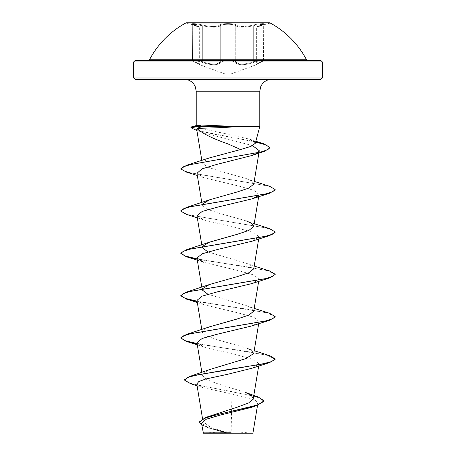 <?xml version="1.0" encoding="UTF-8"?>
<svg xmlns="http://www.w3.org/2000/svg" width="456" height="456" viewBox="0 0 456 456"><rect width="100%" height="100%" fill="white"/><g stroke="black" fill="none" stroke-linecap="round" stroke-linejoin="round"><path stroke-width="0.34" stroke-dasharray="2.28 1.71" d="M228 23.199L186.208 23.199L228 23.199M186.208 22.8L269.792 22.8L269.792 23.199L257.11 26.602L261.299 25.114A0.707 0.473 -108.1 0 1 261.339 25.103C268.139 23.119 261.14 23.119 252.96 25.097L253.291 25.781L261.174 24.339L263.528 24.521L261.031 25.787C255.263 27.708 255.263 27.708 261.031 25.787C255.263 27.708 255.263 27.708 261.031 25.787L263.528 24.521L260.285 24.43L249.307 26.59C242.296 27.645 237.775 27.377 235.752 25.781C238.716 27.696 244.564 27.696 253.291 25.781L252.96 25.097C244.701 27.012 239.178 27.012 236.396 25.097A0.707 0.667 -44.2 0 0 235.752 25.781C234.464 23.803 221.553 23.803 220.265 25.787C221.388 24.818 223.97 24.316 228.011 24.276C232.047 24.316 234.629 24.818 235.752 25.781A0.707 0.667 -44.2 0 1 236.396 25.097C235.176 24.134 232.378 23.632 228 23.592C223.622 23.632 220.829 24.139 219.615 25.103C216.828 27.018 211.305 27.018 203.04 25.103C211.31 27.018 216.834 27.018 219.615 25.103C220.835 24.139 223.628 23.632 228 23.592C232.378 23.632 235.176 24.134 236.396 25.097C239.189 27.012 244.707 27.012 252.96 25.097C261.157 23.113 268.134 23.119 261.339 25.103C255.862 27.018 255.862 27.018 261.339 25.103C255.862 27.018 255.862 27.018 261.339 25.103A0.707 0.473 71.9 0 0 261.299 25.114L263.665 24.157L263.534 60.334L261.168 60.118L253.291 61.805C244.593 64.763 238.75 64.763 235.752 61.805C237.718 64.273 242.239 64.689 249.307 63.053L253.291 61.805L253.673 62.466C244.462 65.43 238.271 65.43 235.114 62.466C234.093 61.349 231.722 60.762 228 60.705C224.278 60.768 221.912 61.355 220.903 62.472C221.912 61.355 224.284 60.768 228 60.705C231.722 60.762 234.099 61.349 235.114 62.466C238.306 65.43 244.496 65.43 253.673 62.466C260.524 60.158 266.469 60.163 260.775 62.472C266.475 60.163 260.507 60.163 253.673 62.466L253.291 61.805L260.262 60.226L263.528 60.334L261.031 61.805L263.528 60.334C262.764 61.389 264.674 60.409 260.838 62.455A0.707 0.462 65.6 0 0 261.031 61.805C255.28 64.775 255.28 64.775 261.031 61.805C255.28 64.775 255.28 64.775 261.031 61.805L261.031 25.787A0.707 0.473 -108.1 0 1 261.299 25.114L257.104 26.602L256.66 27.263L256.66 64.096L256.3 64.712L260.838 62.455A0.707 0.462 -114.4 0 0 261.031 61.805L261.031 25.787A0.707 0.473 71.9 0 1 261.299 25.114L263.665 24.157L263.534 60.334C264.155 60.471 263.255 61.178 260.838 62.455L256.192 64.763L228 75.023L199.785 64.752L195.145 62.449A0.707 0.462 -65.6 0 0 195.208 62.466C189.514 60.158 195.493 60.163 202.321 62.472C211.55 65.442 217.746 65.442 220.903 62.472C217.711 65.442 211.516 65.442 202.321 62.472C195.476 60.163 189.519 60.163 195.208 62.466C201.233 65.43 201.233 65.43 195.208 62.466C201.233 65.43 201.233 65.43 195.208 62.466A0.707 0.462 114.4 0 1 195.145 62.449C192.706 61.15 191.811 60.443 192.46 60.334L194.951 61.805A0.707 0.462 -65.6 0 0 195.145 62.449L199.682 64.706L199.318 64.091L199.318 27.252L198.873 26.596L194.689 25.108A0.707 0.473 108.1 0 1 194.951 25.781L192.466 24.521L194.815 24.339L202.703 25.787C211.441 27.708 217.29 27.708 220.265 25.787C218.253 27.383 213.733 27.656 206.705 26.602L195.715 24.43L192.46 24.521L194.951 25.781C200.708 27.696 200.708 27.696 194.951 25.781C200.708 27.696 200.708 27.696 194.951 25.781A0.707 0.473 -71.9 0 0 194.689 25.108L198.867 26.596L186.208 23.199L186.208 22.8M194.644 25.097C187.849 23.113 194.866 23.119 203.04 25.103C194.849 23.119 187.855 23.119 194.644 25.097C200.116 27.012 200.116 27.012 194.644 25.097C200.116 27.012 200.116 27.012 194.644 25.097A0.707 0.473 108.1 0 1 194.689 25.108A0.707 0.473 -71.9 0 0 194.644 25.097M202.703 61.805L206.705 63.065C213.756 64.701 218.276 64.279 220.265 61.805C217.301 64.775 211.453 64.775 202.703 61.805L194.826 60.118L192.466 60.334L195.727 60.226L202.703 61.805L202.321 62.472L202.703 61.805L202.703 25.787L203.04 25.103L202.703 25.787L202.703 61.805M235.752 61.805C234.646 60.688 232.064 60.101 228.011 60.044C223.953 60.101 221.371 60.688 220.265 61.805A0.707 0.655 35 0 0 220.903 62.472A0.707 0.655 35 0 1 220.265 61.805C221.496 59.502 234.492 59.497 235.752 61.805A0.707 0.655 144.9 0 1 235.114 62.466A0.707 0.655 144.9 0 0 235.752 61.805L235.752 25.781L235.752 61.805M149.488 59.782L306.512 59.782M148.234 60.54L320.927 60.54M252.601 433.2L203.399 433.2M252.977 432.824L227.846 432.978L210.723 427.392L203.045 421.811L204.892 418.591L211.117 415.37M320.927 79.407L135.073 79.407M255.292 143.315L249.854 139.251L228 134.081C212.16 131.123 201.791 128.626 196.901 126.58L259.777 126.58M196.781 383.946L202.686 387.549L231.939 394.03L231.135 432.801M245.208 392.337L218.219 383.969L207.052 379.802L202.413 375.641L204.254 372.472L210.461 369.303M253.747 353.491L252.077 350.744L246.445 347.991L218.8 340.153L207.092 336.237L202.253 332.321L203.929 329.568L209.555 326.821M253.753 311.152L252.077 308.404L246.451 305.651L207.907 294.257M202.339 289.07L202.515 288.688M253.753 268.818L252.077 266.065L246.445 263.317L207.907 251.917M202.333 246.736L202.51 246.354M254.203 223.725L246.445 220.978L218.794 213.146L207.098 209.23L202.247 205.308M202.333 204.396L202.51 204.014M253.747 184.144L252.077 181.391L246.451 178.644L218.794 170.806L207.098 166.89L202.253 162.974L209.019 158.021M196.684 129.333L204.014 132.918L252.601 145.646M257.731 152.731L256.933 153.256M196.958 173.32L203.86 177.675L238.904 186.088L253.844 190.294L259.042 194.495L258.204 195.841M196.958 215.665L203.86 220.009L238.898 228.422L253.844 232.628L259.042 236.835L252.134 241.178M197.317 260.165L203.86 262.348L238.881 270.756L253.838 274.962L259.042 279.169L252.139 283.512M196.958 300.339L203.86 304.682L238.881 313.095L253.832 317.302L259.042 321.508L252.139 325.852M196.958 342.678L203.86 347.022L238.893 355.435L253.838 359.642L259.042 363.848L252.139 368.192M231.939 394.03L250.823 398.595L256.238 400.915L257.874 403.264L250.982 407.499M201.495 423.339L208.734 427.967L226.142 432.898L203.074 432.875M184.486 379.734L186.686 381.894L192.968 384.055L258.233 397.005M199.352 421.885L201.712 424.65L208.198 427.42L227.846 432.978M190.779 383.787L236.345 392.485L256.557 396.834L264.075 401.183M201.774 425.043L207.491 427.528L225.731 432.767L227.749 432.955M226.142 432.898L225.731 432.767M196.946 125.366L196.222 125.873L196.901 126.58M269.627 355.634L197.1 343.539M269.627 313.295L197.1 301.199M269.621 270.955L197.1 258.86M269.627 228.621L190.825 215.221L183.397 212.986L180.827 210.752M269.627 186.287L191.588 173.058L183.882 170.852L180.878 168.652M255.719 141.725L215.99 134.548L199.528 130.957L193.92 129.168L190.864 127.372M275.173 359.288L267.689 355.441L247.625 351.593L197.163 343.898M275.173 316.948L267.695 313.101L247.631 309.259L197.163 301.564M275.156 274.438L267.188 270.636L247.066 266.828L197.163 259.225M275.173 232.275L272.602 230.041L265.175 227.806L186.379 214.405M275.173 189.935L272.602 187.707L265.181 185.472L186.373 172.066M255.628 142.055L196.382 130.359L204.014 132.918M228 433.2L205.035 433.2L228 433.2M135.073 60.54L307.766 60.54M260.775 62.472C254.739 65.442 254.739 65.442 260.775 62.472C254.739 65.442 254.739 65.442 260.775 62.472A0.707 0.462 65.6 0 0 260.838 62.455A0.707 0.462 -114.4 0 1 260.775 62.472M194.951 61.805A0.707 0.462 114.4 0 0 195.145 62.449C191.326 60.414 193.219 61.378 192.46 60.334L192.324 24.157L192.46 60.334L194.951 61.805C200.691 64.763 200.691 64.763 194.951 61.805C200.691 64.763 200.691 64.763 194.951 61.805L194.951 25.781L194.951 61.805M219.615 25.103A0.707 0.673 -136 0 1 220.265 25.787A0.707 0.673 -136 0 0 219.615 25.103M133.654 61.953L322.346 61.953M322.346 77.993L133.654 77.993M259.777 91.2L196.222 91.2M220.265 61.805L220.265 25.787L220.265 61.805M253.291 61.805L253.291 25.781L253.291 61.805M250.965 433.2A188.687 188.687 0 0 0 205.035 433.2M203.045 421.811L202.538 418.739M258.683 366.008L259.042 363.842M202.413 375.641L201.883 372.444M258.683 323.669L259.042 321.508M202.253 332.321L201.797 329.568M258.683 281.335L259.042 279.169M202.253 289.987L201.797 287.229M258.683 238.995L259.042 236.835M202.105 246.776L202.048 246.434M258.837 195.721L258.9 195.356M202.253 205.308L201.797 202.555M258.934 152.811L258.991 152.441M202.253 162.974L201.843 160.501M257.874 403.264L257.526 405.344M197.077 385.736L202.686 387.549M207.491 427.528L208.734 427.967M196.222 125.873L196.222 125.56M249.854 139.251L255.839 141.263M246.445 347.991L254.203 350.732M246.451 305.651L254.203 308.398M246.445 263.317L254.203 266.059M246.451 178.644L254.203 181.385M203.86 177.675L197.317 175.492M203.86 220.009L197.317 217.825M203.86 304.682L197.317 302.499M203.86 347.022L197.317 344.839"/><path stroke-width="0.68" d="M306.512 59.782A88.686 88.686 0 0 0 269.792 22.8L186.208 22.8A88.686 88.686 0 0 0 149.488 59.782L148.234 60.54L228 60.54L135.073 60.54L133.654 61.953L322.346 61.953L320.927 60.54L228 60.54L307.766 60.54L306.512 59.782L149.488 59.782M264.075 400.83L257.537 404.991L205.576 417.468L237.73 407.031L248.702 402.876L253.268 398.726L251.421 395.529L245.208 392.337L258.233 397.005L264.075 400.83L264.075 401.183L256.922 405.544L250.982 407.499L219.695 415.234L206.215 419.241L201.495 423.339L203.399 433.2L252.601 433.2L252.977 432.824L257.526 405.344M226.142 432.898L203.091 432.875L231.135 432.801M222.927 127.572L201.695 128.25L197.294 128.752C202.396 133.494 212.633 138.556 228 143.931L240.597 149.528L250.965 146.376L255.292 143.315L259.777 126.58L238.237 126.58L222.927 127.572M238.454 126.757L197.003 126.757L201.695 128.25M322.346 77.993L133.654 77.993L135.073 79.407L320.927 79.407L322.346 77.993L322.346 61.953M238.237 126.58L201.318 125.029L196.946 125.366L191.685 126.802L197.003 126.403L197.003 126.757L190.864 127.726L191.685 126.802M228 363.785L228 369.52L189.878 376.388L210.461 369.303L245.83 358.638L253.747 353.491L258.683 323.669M197.163 343.898L186.379 341.419L180.827 338.118L180.827 337.765L186.379 334.465L209.555 326.821L237.205 318.983L248.902 315.073L253.753 311.152M207.907 294.257L202.253 289.987L202.339 289.07M202.515 288.688L209.555 284.487L237.205 276.649L248.902 272.734L253.753 268.818M207.907 251.917L202.253 247.648L202.333 246.736M202.51 246.354L209.549 242.147L237.205 234.31L248.908 230.4L253.747 226.478L252.077 223.731L246.445 220.978M202.247 205.308L202.333 204.396M202.51 204.014L209.555 199.808L237.2 191.976L248.908 188.06L253.747 184.144L258.934 152.811M197.317 175.492L186.373 172.066L180.878 168.999L180.878 168.652L186.692 165.249L209.019 158.021L240.597 149.528M197.294 128.752L196.684 129.333L201.843 160.501M252.601 145.646L259.282 150.714L257.731 152.731M256.933 153.256L251.729 155.553L216.708 164.428L202.019 168.874L196.958 173.32L201.797 202.555M258.204 195.841L252.139 198.839L217.102 207.252L202.156 211.464L196.958 215.665L202.048 246.434M197.163 259.225L186.373 256.745L180.827 253.445L183.397 251.21L190.819 248.976L269.627 235.575L252.139 241.178L217.107 249.592L202.156 253.798L196.958 258.005L203.86 262.348M197.163 301.564L186.373 299.079L180.827 295.779L183.397 293.544L190.825 291.31L269.621 277.915L252.139 283.512L217.124 291.925L202.168 296.132L196.958 300.339L201.797 329.568M180.827 338.118L183.397 335.884L190.819 333.649L269.627 320.249L252.139 325.852L217.113 334.265L202.168 338.466L196.958 342.678L201.883 372.444M269.627 362.588L275.173 359.288L275.173 358.935L271.582 361.579L261.356 364.224L228 369.52L228 369.873L269.627 362.588L252.139 368.192L228 374.188L205.559 379.073L198.862 381.512L196.781 383.946L202.538 418.739M189.878 376.388L184.486 379.734L184.486 380.087L190.779 383.787L197.077 385.736M205.576 417.468L199.352 421.885L201.774 425.043M228 374.188L228 369.873L196.804 374.98L187.638 377.534L184.486 380.087M256.922 405.544L220.168 413.888L204.926 418.066L199.352 422.239M275.173 358.935L269.627 355.634L254.203 350.732M197.1 343.539L185.347 340.74L180.844 337.942M186.379 334.465L265.181 321.064L272.602 318.829L275.173 316.595L269.627 313.295L254.203 308.398M197.1 301.199L185.085 298.315L180.827 295.425L186.373 292.125L265.175 278.724L272.602 276.496L275.173 274.261L269.621 270.955L254.203 266.059M197.1 258.86L185.353 256.067L180.844 253.268M180.827 253.445L180.827 253.091L186.373 249.791L265.181 236.39L272.608 234.156L275.173 231.922L269.627 228.621L254.203 223.725M197.317 217.825L186.379 214.405L180.827 211.105L180.827 210.752L186.379 207.451L265.181 194.051L272.602 191.816L275.173 189.588L269.627 186.287L254.203 181.385M186.692 165.249L261.043 151.945L267.712 149.728L269.992 147.51L263.688 143.748L255.719 141.725M269.627 320.249L275.173 316.948L275.173 316.595M269.621 277.915L275.156 274.438M269.627 235.575L275.173 232.275L275.173 231.922M180.827 211.105L183.397 208.871L190.819 206.636L269.627 193.236L275.173 189.935L275.173 189.588M180.878 168.999L183.363 166.799L190.488 164.593L264.36 151.363L269.992 147.864L266.184 144.957L255.628 142.055M196.884 130.519L190.864 127.726M238.237 126.403L197.003 126.403L201.318 125.029M196.222 125.56L196.222 91.2L259.777 91.2L260.86 86.264L262.251 83.972C264.651 81.014 267.757 79.492 271.571 79.407M196.222 91.2L195.139 86.264L193.749 83.972C191.349 81.014 188.242 79.492 184.429 79.407M259.777 126.58L259.777 91.2M133.654 77.993L133.654 61.953M253.268 398.726L258.683 366.008M253.747 311.152L258.683 281.335M201.797 287.229L196.958 258.005M253.747 268.818L258.683 238.995M202.253 247.648L202.105 246.776M253.747 226.478L258.837 195.721M258.9 195.356L259.042 194.495M258.991 152.441L259.282 150.714M255.839 141.263L263.688 143.748M209.555 284.487L186.373 292.125M209.549 242.147L186.373 249.791M209.555 199.808L186.379 207.451M251.729 155.553L264.36 151.363M252.139 198.839L269.627 193.236M197.317 260.165L186.373 256.745M197.317 302.499L186.373 299.079M197.317 344.839L186.379 341.419M180.827 295.779L180.827 295.425M275.173 274.615L275.173 274.261M269.992 147.864L269.992 147.51"/></g></svg>
